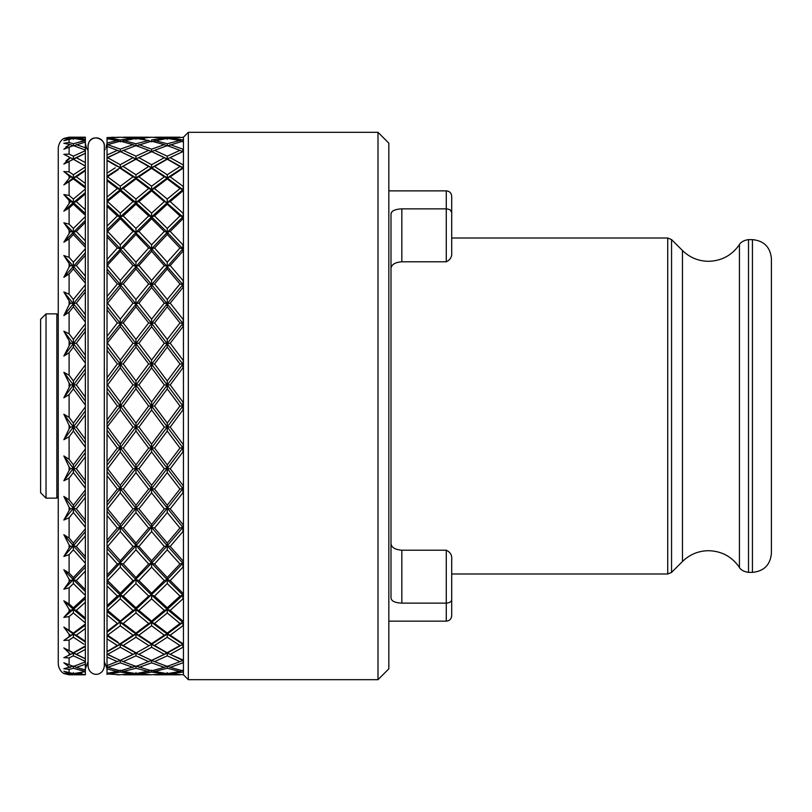 <?xml version="1.0" encoding="UTF-8"?>
<svg xmlns="http://www.w3.org/2000/svg" width="812" height="812" viewBox="0 0 812 812"><rect width="100%" height="100%" fill="white"/><g stroke="black" fill="none" stroke-linecap="round" stroke-linejoin="round"><path stroke-width="1.22" d="M771.4 258.592L771.4 553.408C770.273 564.929 763.95 571.242 752.43 572.369L752.43 239.631C763.95 240.758 770.273 247.071 771.4 258.592M85.351 143.166L86.437 147.896L88.061 150.393M188.323 679.674L188.323 132.326L377.996 132.326L377.996 679.674L188.323 679.674L183.441 674.792L183.441 401.29L182.903 402.021L170.205 384.908L182.903 367.887L182.903 364.162L151.6 323.359L135.959 343.567L133.016 343.253L120.298 360.031L120.298 364.162L107.032 346.653L107.032 350.236L117.354 363.949L107.032 377.773L107.032 350.236M183.441 674.792L170.205 673.97L182.903 672.082L182.903 670.144M377.996 679.674L388.836 668.834L388.836 143.166L377.996 132.326M104.322 150.393L105.174 149.266M85.351 369.013L73.374 385.02L63.854 372.312L69.101 383.122L69.101 386.695L69.101 383.122L70.431 384.908L63.854 397.768L69.101 394.632L73.374 388.877L85.351 405.056L85.351 401.098L73.374 385.02L76.318 384.908L85.351 372.759L85.351 364.882L73.374 380.95L73.374 385.02L63.854 397.768M85.351 220.387L73.374 232.313L63.854 222.803L69.101 230.07L69.101 232.8L69.101 230.07L70.431 231.43L63.854 242.22L69.101 238.951L73.374 234.475L85.351 247.244L85.351 244.869L73.374 232.313L76.318 231.43L85.351 222.326L85.351 216.601L73.374 228.426L73.374 232.313L63.854 242.22M85.351 192.556L73.374 202.635L63.854 194.575L69.101 200.452L69.101 202.777L69.101 200.452L70.431 201.609L63.854 211.161L69.101 208.065L73.374 204.208L85.351 215.261L85.351 213.454L73.374 202.635L76.318 201.609L85.351 193.885L85.351 189.094L73.374 199.052L73.374 202.635L63.854 211.161M85.351 169.972L73.374 177.97L63.854 171.555L69.101 175.879L69.101 177.757L69.101 175.879L70.431 176.813L63.854 184.903L73.374 178.914L85.351 187.988L85.351 186.79L73.374 177.97L76.318 176.813L85.351 170.672L85.351 166.937L73.374 174.763L73.374 177.97L63.854 184.903M71.649 673.402L69.101 674.102L63.854 673.31L69.101 674.559L85.351 674.792L69.101 674.792L64.331 673.686C64.473 673.919 58.951 671.625 58.261 663.952L58.261 148.048C59.114 140.141 64.331 138.233 64.331 138.314L69.101 137.208L63.854 138.69L70.431 138.03L63.854 140.689L73.374 138.375L85.351 140.364L73.374 143.734L73.374 145.947L85.351 142.049L85.351 147.754L76.318 144.627L85.351 147.754L85.351 150.179M69.101 674.102L70.431 673.97M84.194 671.077L73.374 668.266L85.351 671.636L73.374 673.625L63.854 671.311L69.101 673.818M73.374 666.053L63.854 668.733L69.101 669.474L73.374 668.266L73.374 666.053L76.318 667.373L85.351 664.246L76.318 667.373L85.351 669.951L85.351 661.821M69.101 667.779L69.101 666.946L70.431 667.373M63.854 657.69L73.374 653.081L63.854 657.69L69.101 657.903L73.374 655.832L73.374 653.081L63.854 647.915L73.374 652.787L85.351 645.926L73.374 652.787L85.351 658.745L85.351 649.407L76.318 654.33L85.351 649.407L85.351 646.474L73.374 653.081L85.351 658.796L85.351 661.344L73.374 655.832L85.351 661.344L85.351 661.932L73.374 666.408L63.854 662.775L69.101 666.946M63.854 647.915L70.431 654.33M85.351 625.21L85.351 624.012L73.374 633.086L73.374 634.03L76.318 635.187L85.351 628.569L85.351 625.21L63.854 640.445L69.101 640.12L73.374 637.237L83.92 644.18M73.374 633.086L63.854 627.097L69.101 634.243L69.101 636.121L69.101 634.243L70.431 635.187M63.854 617.424L69.101 616.582L73.374 612.948L85.351 622.905L85.351 619.444L73.374 609.365L76.318 610.391L85.351 602.25L85.351 596.739L73.374 607.792L73.374 609.365L63.854 617.424L69.101 611.548L69.101 609.223L70.431 610.391L69.101 611.548L69.101 609.223L63.854 600.839L69.101 603.935L69.101 587.858L73.374 583.574L85.351 595.399L85.351 591.613L73.374 579.687L76.318 580.57L85.351 571.11L85.351 564.756L73.374 577.525L73.374 579.687L63.854 589.197L69.101 587.858M85.351 567.131L73.374 579.687L70.431 580.57L69.101 581.93L63.854 589.197M73.374 577.525L69.101 573.049L63.854 569.78L69.101 579.2L69.101 581.93L69.101 579.2L70.431 580.57M63.854 556.464L69.101 554.657L73.374 549.815L85.351 563.223L85.351 559.204L73.374 545.735L76.318 546.446L85.351 535.89L85.351 528.876L73.374 543.035L73.374 545.735L63.854 556.464L69.101 547.968L69.101 544.913L70.431 546.446L69.101 547.968M73.374 543.035L69.101 538.041L63.854 534.692L69.101 544.913M63.854 520.025L69.101 517.792L73.374 512.524L85.351 527.181L85.351 523.029L73.374 508.342L76.318 508.86L85.351 497.482L85.351 489.961L73.374 505.176L73.374 508.342L63.854 520.025L69.101 510.515L69.101 507.206L70.431 508.86L69.101 510.515M73.374 505.176L69.101 499.796L63.854 496.426L69.101 507.206M63.854 480.775L69.101 478.177L73.374 472.604L85.351 488.164L85.351 483.972L73.374 468.433L76.318 468.747L85.351 456.811L85.351 448.985L73.374 464.88L73.374 468.433L63.854 480.775L69.101 470.493L69.101 467.001L70.431 468.747L69.101 470.493M73.374 464.88L69.101 459.237L63.854 455.948L69.101 467.001M63.854 439.688L69.101 436.785L73.374 431.05L85.351 447.118L85.351 442.987L73.374 426.98L76.318 427.092L85.351 414.902L85.351 406.944L73.374 423.123L73.374 426.98L63.854 439.688L69.101 428.878L69.101 425.305L70.431 427.092L69.101 428.878L69.101 425.305L63.854 414.232L69.101 417.368L69.101 394.632M151.6 251.243L164.308 265.554L151.6 280.445L151.6 284.586L148.657 283.967L135.959 299.476L135.959 303.658L133.016 303.14L120.298 319.167L120.298 323.359L123.251 322.943L135.959 306.824L135.959 303.658L138.913 303.14L151.6 287.529L151.6 284.586L135.959 266.265L133.016 265.554L120.298 280.445L120.298 284.586L123.251 283.967L135.959 268.965L135.959 266.265L138.913 265.554L151.6 251.243L151.6 248.807L154.544 248.005L167.252 234.475L179.959 248.005L167.252 262.185L167.252 266.265L170.205 265.554L182.903 251.243L183.441 251.842L183.441 244.219L182.903 244.808L170.205 231.43L182.903 218.763L182.903 216.895L151.6 189.632L135.959 202.635L133.016 201.609L120.298 213.14L120.298 216.895L107.032 204.715L107.032 206.329L117.354 215.931L107.032 226.051L107.032 206.329M151.6 190.901L164.308 201.609L151.6 213.14L151.6 216.895L148.657 215.931L135.959 228.426L135.959 232.313L133.016 231.43L120.298 244.808L120.298 248.807L123.251 248.005L135.959 234.475L135.959 232.313L138.913 231.43L151.6 218.763L151.6 216.895L135.959 202.635L120.298 216.895L123.251 215.931L135.959 204.208L135.959 202.635L138.913 201.609L151.6 190.901L151.6 189.632L154.544 188.536L167.252 178.914L179.959 188.536L167.252 199.052L167.252 202.635L170.205 201.609L182.903 190.901L183.441 191.338L183.441 168.673L182.903 168.338L183.441 168.673L183.441 151.854L182.903 151.621L183.441 151.854L183.441 148.941L182.903 149.164L183.441 148.941L183.441 141.288L182.903 141.166L183.441 141.288L183.441 139.816L182.903 139.918L183.441 139.816L183.441 137.208L188.323 132.326M183.441 526.765L182.903 527.414L151.6 488.641L135.959 508.342L133.016 508.86L120.298 524.471L120.298 527.414L107.032 511.266L107.032 515.447L117.354 528.033L107.032 540.284L107.032 515.447M183.441 523.821L182.903 527.414L179.959 528.033L167.252 543.035L154.544 528.033L167.252 512.524L167.252 508.342L164.308 508.86L151.6 524.471L151.6 527.414L148.657 528.033L135.959 543.035L135.959 545.735L133.016 546.446L120.298 560.757L120.298 563.193L123.251 563.995L135.959 549.815L135.959 545.735L107.032 577.261L107.032 585.949L117.354 596.069L107.032 605.671L107.032 585.949M183.441 447.118L182.903 447.838L151.6 406L135.959 426.98L133.016 427.092L120.298 444.113L120.298 447.838L107.032 430.147L107.032 434.227L117.354 448.051L107.032 461.764L107.032 434.227M183.441 443.393L182.903 447.838L179.959 448.051L167.252 464.88L154.544 448.051L167.252 431.05L167.252 426.98L164.308 427.092L151.6 444.113L151.6 447.838L148.657 448.051L135.959 464.88L135.959 468.433L133.016 468.747L120.298 485.272L120.298 488.641L123.251 489.057L135.959 472.604L135.959 468.433L107.032 505.409L107.032 511.266M151.6 326.728L164.308 343.253L151.6 360.031L151.6 364.162L148.657 363.949L135.959 380.95L135.959 385.02L133.016 384.908L120.298 402.021L120.298 406L123.251 406L135.959 388.877L135.959 385.02L138.913 384.908L151.6 367.887L151.6 364.162L135.959 343.567L120.298 364.162L123.251 363.949L135.959 347.12L135.959 343.567L138.913 343.253L151.6 326.728L151.6 323.359L154.544 322.943L167.252 306.824L179.959 322.943L167.252 339.396L167.252 343.567L170.205 343.253L182.903 326.728L183.441 327.429L183.441 318.477L182.903 323.359L151.6 284.586L107.032 340.492L107.032 346.653M183.441 322.668L182.903 323.359L179.959 322.943M183.441 283.936L182.903 284.586L151.6 248.807L120.298 284.586L107.032 268.975L107.032 271.715L117.354 283.967L107.032 296.553L107.032 271.715M167.252 299.476L167.252 303.658L170.205 303.14L182.903 287.529L183.441 288.179L183.441 279.795L182.903 284.586L179.959 283.967L167.252 299.476L154.544 283.967L167.252 268.965L167.252 266.265L164.308 265.554M182.903 218.763L183.441 219.291L183.441 212.632L182.903 216.895L179.959 215.931L167.252 228.426L154.544 215.931L167.252 204.208L167.252 202.635L164.308 201.609M183.441 216.378L167.252 232.313L151.6 216.895L135.959 232.313L107.032 263.565L107.032 268.975M183.441 167.384L182.903 167.708L167.252 158.919L153.113 152.28L164.308 157.67L151.6 164.724L151.6 167.708L148.657 166.501L135.959 174.763L135.959 177.97L133.016 176.813L120.298 186.222L120.298 189.632L123.251 188.536L135.959 178.914L135.959 177.97L120.298 189.632L107.032 200.594L107.032 204.715M183.441 164.4L182.903 167.708L179.959 166.501L167.252 174.763L154.544 166.501L167.252 159.213L164.308 157.67M75.1 673.402L76.318 673.97L81.89 673.27M85.351 674.792L85.351 670.864M85.351 674.65L76.318 673.97M73.374 674.244L73.374 672.62M85.351 671.331L85.351 669.332M69.73 667.149L69.101 667.332M85.351 646.474L85.351 642.028L73.374 634.03L63.854 640.445M85.351 658.796L76.318 654.33M85.351 642.028L85.351 641.328L76.318 635.187M85.351 641.328L85.351 628.569M73.374 637.237L73.374 634.03L63.854 627.097M85.351 598.545L73.374 609.365L70.431 610.391M85.351 619.444L85.351 618.115L76.318 610.391M85.351 618.115L85.351 602.25M73.374 612.948L73.374 609.365L63.854 600.839M85.351 624.012L85.351 622.905M73.374 607.792L69.101 603.935M85.351 591.613L85.351 589.674L76.318 580.57M85.351 589.674L85.351 571.11M73.374 583.574L73.374 579.687L63.854 569.78M85.351 596.739L85.351 595.399M85.351 531.758L73.374 545.735L70.431 546.446M85.351 559.204L85.351 556.707L76.318 546.446M85.351 556.707L85.351 535.89M73.374 549.815L73.374 545.735L63.854 534.692M85.351 564.756L85.351 563.223M85.351 493.29L73.374 508.342L70.431 508.86M85.351 523.029L85.351 520.035L76.318 508.86M85.351 520.035L85.351 497.482M73.374 512.524L73.374 508.342L63.854 496.426M85.351 528.876L85.351 527.181M85.351 452.67L73.374 468.433L70.431 468.747M85.351 483.972L85.351 480.552L76.318 468.747M85.351 480.552L85.351 456.811M73.374 472.604L73.374 468.433L63.854 455.948M85.351 489.961L85.351 488.164M85.351 410.902L73.374 426.98L70.431 427.092M85.351 442.987L85.351 439.241L76.318 427.092M85.351 439.241L85.351 414.902M73.374 431.05L73.374 426.98L63.854 414.232M85.351 448.985L85.351 447.118M73.374 423.123L69.101 417.368M85.351 401.098L85.351 397.098L76.318 384.908M85.351 397.098L85.351 372.759M73.374 388.877L73.374 385.02L70.431 384.908M85.351 406.944L85.351 405.056M73.374 380.95L69.101 375.215L63.854 372.312M85.351 328.028L85.351 323.836L73.374 339.396L73.374 343.567L76.318 343.253L85.351 331.448L85.351 328.028L63.854 356.052L69.101 352.763L73.374 347.12L85.351 363.015L85.351 359.33L73.374 343.567L70.431 343.253L63.854 356.052M85.351 359.33L85.351 355.189L76.318 343.253M85.351 355.189L85.351 331.448M73.374 347.12L73.374 343.567L63.854 331.225L70.431 343.253M85.351 364.882L85.351 363.015M73.374 339.396L69.101 333.823L63.854 331.225M85.351 288.97L85.351 284.819L73.374 299.476L73.374 303.658L76.318 303.14L85.351 291.965L85.351 288.97L63.854 315.574L69.101 312.204L73.374 306.824L85.351 322.039L85.351 318.71L73.374 303.658L70.431 303.14L69.101 304.794L63.854 315.574M85.351 318.71L85.351 314.518L76.318 303.14M85.351 314.518L85.351 291.965M73.374 306.824L73.374 303.658L63.854 291.975L70.431 303.14M85.351 323.836L85.351 322.039M73.374 299.476L69.101 294.208L63.854 291.975M85.351 252.796L85.351 248.776L73.374 262.185L73.374 266.265L76.318 265.554L85.351 255.293L85.351 252.796L63.854 277.308L69.101 273.959L73.374 268.965L85.351 283.124L85.351 280.241L73.374 266.265L70.431 265.554L69.101 267.087L63.854 277.308M85.351 280.241L85.351 276.11L76.318 265.554M85.351 276.11L85.351 255.293M73.374 268.965L73.374 266.265L63.854 255.536L70.431 265.554M85.351 284.819L85.351 283.124M73.374 262.185L69.101 257.343L63.854 255.536M85.351 244.869L85.351 240.89L76.318 231.43M85.351 240.89L85.351 222.326M73.374 234.475L73.374 232.313L70.431 231.43M85.351 248.776L85.351 247.244M73.374 228.426L69.101 224.142L63.854 222.803M85.351 213.454L85.351 209.75L76.318 201.609M85.351 209.75L85.351 193.885M73.374 204.208L73.374 202.635L70.431 201.609M85.351 216.601L85.351 215.261M73.374 199.052L69.101 195.418L63.854 194.575M85.351 186.79L85.351 183.431L76.318 176.813M85.351 183.431L85.351 170.672M73.374 178.914L73.374 177.97L70.431 176.813M85.351 189.094L85.351 187.988M73.374 174.763L69.101 171.88L63.854 171.555M85.351 153.204L85.351 150.656L73.374 156.168L73.374 158.919L85.351 153.255L63.854 164.085L73.374 159.213L85.351 166.074L70.431 157.67L63.854 164.085M85.351 165.526L85.351 162.593L76.318 157.67L85.351 162.593L85.351 153.255L76.318 157.67M83.92 167.82L85.351 166.937L85.351 166.074L70.431 157.67M73.374 145.947L70.431 144.627L69.101 145.054L63.854 149.225L73.374 145.592L85.351 150.068L85.351 150.656L73.374 156.168L69.101 154.097L63.854 154.31L69.101 156.99L69.101 158.36L65.985 160.969M85.351 142.668L85.351 140.669M69.73 144.851L69.101 144.668M84.194 140.923L73.374 143.734L69.101 142.526L63.854 143.267L70.431 144.627M75.1 138.598L85.351 137.35L73.374 137.756L73.374 139.38M85.351 141.136L85.351 139.268L76.318 138.03M81.89 138.73L85.351 139.268L85.351 137.35M71.649 138.598L70.431 138.03M69.101 137.208L85.351 137.208L69.101 137.441M66.005 146.85L69.101 145.054L69.101 144.221M69.101 171.88L69.101 161.558L66.868 162.755M115.223 167.82L107.032 173.149L107.032 177.046L118.126 169.718M117.354 166.501L107.032 160.492L120.298 167.708L107.032 160.147L107.032 173.149M107.032 145.226L107.032 138.69L117.354 140.517L107.032 143.054L115.497 140.923M134.234 138.598L133.016 138.03L120.298 139.918L120.298 141.856M113.193 138.73L120.298 139.918L107.62 138.03L107.032 139.654M119.293 141.4L117.354 140.517M138.913 157.67L151.6 164.724L138.913 157.67L150.088 152.28L135.959 158.919L154.544 150.362L167.252 145.592L179.959 150.362L167.252 156.168L167.252 158.919L151.6 167.708L135.959 177.97L138.913 176.813L151.6 168.338L151.6 167.708L135.959 158.919L120.298 167.708L135.959 159.213L133.016 157.67L120.298 164.724L120.298 167.708L107.032 176.326M107.032 157.924L118.785 152.28L107.032 157.721L107.032 160.147M120.298 164.724L107.62 157.67L120.298 164.724M107.032 201.812L120.298 190.901L133.016 201.609M120.298 213.14L107.62 201.609M107.032 226.051L107.032 231.613L107.62 231.43L120.298 218.763L120.298 216.895L117.354 215.931M151.6 218.763L164.308 231.43L151.6 244.808L151.6 248.807L120.298 216.895L107.032 229.908M107.032 265.697L120.298 251.243L133.016 265.554M120.298 280.445L107.62 265.554M107.032 296.553L107.032 303.241L107.62 303.14L120.298 287.529L120.298 284.586L117.354 283.967M151.6 287.529L164.308 303.14L151.6 319.167L151.6 323.359L120.298 284.586L107.032 300.734M107.032 343.314L120.298 326.728L133.016 343.253M120.298 360.031L107.62 343.253M107.032 377.773L107.032 384.929L107.62 384.908L120.298 367.887L120.298 364.162L117.354 363.949M167.252 347.12L179.959 363.949L167.252 380.95L167.252 385.02L151.6 364.162L154.544 363.949L167.252 347.12L167.252 343.567L135.959 385.02L120.298 364.162L107.032 381.853M107.032 461.764L107.032 468.686L107.62 468.747L120.298 451.969L120.298 447.838L123.251 448.051L135.959 431.05L135.959 426.98L120.298 447.838L117.354 448.051M151.6 367.887L164.308 384.908L151.6 402.021L151.6 406L154.544 406L167.252 388.877L179.959 406L167.252 423.123L167.252 426.98L135.959 468.433L138.913 468.747L151.6 451.969L151.6 447.838L135.959 426.98L138.913 427.092L151.6 409.979L151.6 406L135.959 385.02L107.032 423.823L107.032 430.147M107.032 427.071L120.298 409.979L133.016 427.092M120.298 444.113L107.62 427.092M151.6 451.969L164.308 468.747L151.6 485.272L151.6 488.641L154.544 489.057L167.252 472.604L179.959 489.057L167.252 505.176L167.252 508.342L135.959 545.735L138.913 546.446L151.6 531.555L151.6 527.414L135.959 508.342L120.298 527.414L123.251 528.033L135.959 512.524L135.959 508.342L138.913 508.86L151.6 492.833L151.6 488.641L120.298 447.838L107.032 465.347M107.032 508.759L107.62 508.86L120.298 492.833L133.016 508.86M120.298 524.471L107.62 508.86M107.032 540.284L107.032 546.303L107.62 546.446L120.298 531.555L120.298 527.414L117.354 528.033M151.6 567.192L164.308 580.57L151.6 593.237L151.6 595.105L148.657 596.069L135.959 607.792L135.959 609.365L133.016 610.391L120.298 621.099L120.298 622.368L123.251 623.464L135.959 612.948L135.959 609.365L138.913 610.391L151.6 598.86L151.6 595.105L135.959 579.687L133.016 580.57L120.298 593.237L120.298 595.105L123.251 596.069L135.959 583.574L135.959 579.687L138.913 580.57L151.6 567.192L151.6 563.193L120.298 527.414L107.032 543.025M151.6 531.555L164.308 546.446L151.6 560.757L151.6 563.193L120.298 595.105L107.032 582.092M107.032 580.387L107.62 580.57L120.298 567.192L133.016 580.57M120.298 593.237L107.62 580.57M107.032 605.671L107.032 610.188L107.62 610.391L120.298 598.86L120.298 595.105L117.354 596.069M167.252 543.035L167.252 545.735L151.6 563.193L154.544 563.995L167.252 549.815L179.959 563.995L167.252 577.525L167.252 579.687L135.959 609.365L120.298 595.105L107.032 607.285M145.297 639.572L151.6 644.292L154.544 645.499L167.252 637.237L179.959 645.499L164.308 654.33L151.6 647.276L138.913 654.33L151.6 647.276L151.6 644.292L135.959 634.03L120.298 644.292L123.251 645.499L135.959 637.237L135.959 634.03L133.016 635.187L120.298 643.662L120.298 644.292L107.032 635.674L107.032 638.851L117.354 645.499L107.032 651.508L107.032 638.851M151.6 598.86L164.308 610.391L151.6 621.099L151.6 622.368L135.959 634.03L138.913 635.187L151.6 625.778L151.6 622.368L135.959 609.365L107.032 632.355L107.032 635.674M107.032 634.954L107.62 635.187L120.298 625.778L133.016 635.187M118.126 642.282L107.62 635.187M133.016 654.33L120.298 660.379L123.251 661.638L135.959 655.832L135.959 653.081L133.016 654.33L120.298 647.276L107.62 654.33L120.298 647.276L120.298 644.292L117.354 645.499L115.223 644.18M117.354 645.499L107.032 651.508L107.032 656.989L117.354 661.638L107.032 656.989L107.032 665.607L120.298 660.349L107.032 654.279M167.252 612.948L167.252 609.365L151.6 595.105L154.544 596.069L167.252 583.574L179.959 596.069L167.252 607.792L167.252 609.365L151.6 622.368L154.544 623.464L167.252 612.948L179.959 623.464L167.252 633.086L167.252 634.03L151.6 644.292L135.959 653.081L120.298 644.292L107.032 651.853M121.313 670.6L123.251 671.483L135.959 668.266L135.959 666.053L120.298 670.834L107.62 667.373L120.298 662.836L107.62 667.373L107.032 665.292M115.497 671.077L107.032 668.946L117.354 671.483L107.032 673.31L107.032 666.774M119.293 670.6L117.354 671.483M107.032 672.346L107.62 673.97L120.298 672.082L113.193 673.27M138.913 654.33L150.088 659.72L135.959 653.081L121.81 659.72M164.308 654.33L151.6 660.379L151.6 662.836L138.913 667.373L151.6 662.836L164.308 667.373L151.6 670.834L135.959 666.053M107.62 654.33L118.785 659.72L107.032 654.076M137.695 673.402L138.913 673.97L151.6 672.082L144.495 673.27M123.018 674.691L151.6 674.762L138.913 673.97M134.234 673.402L120.298 674.762L107.62 673.97M135.959 674.244L135.959 672.62M150.596 670.6L135.959 673.625L123.251 671.483M165.526 673.402L164.308 673.97L151.6 672.082L151.6 670.144M164.308 673.97L151.6 674.762M117.354 674.792L120.298 674.762M107.032 672.843L107.032 674.437M120.298 670.144L120.298 672.082L133.016 673.97M135.959 668.266L148.657 671.483M151.6 660.349L154.544 661.638L167.252 655.832L167.252 653.081L151.6 644.292L135.959 653.081L151.6 660.379L135.959 666.408L123.251 661.638M135.959 655.832L148.657 661.638M120.298 660.349L120.298 662.836L133.016 667.373M135.959 652.787L123.251 645.499M135.959 637.237L148.657 645.499M151.6 625.778L164.308 635.187L151.6 643.662L138.913 635.187M167.252 637.237L167.252 634.03L151.6 622.368L148.657 623.464L135.959 633.086L135.959 634.03L120.298 622.368L117.354 623.464L107.032 631.36L107.032 632.355M151.6 621.099L138.913 610.391M135.959 612.948L148.657 623.464M135.959 633.086L123.251 623.464M120.298 625.778L120.298 622.368L107.032 611.406L107.032 614.968L117.354 623.464M107.032 631.36L107.032 614.968M107.032 610.188L107.032 611.406M120.298 621.099L107.62 610.391M120.298 598.86L133.016 610.391M135.959 607.792L123.251 596.069M135.959 583.574L148.657 596.069M151.6 593.237L138.913 580.57M167.252 583.574L167.252 579.687L151.6 563.193L148.657 563.995L135.959 577.525L135.959 579.687L120.298 563.193L117.354 563.995L107.032 575.058L107.032 577.261M151.6 560.757L138.913 546.446M135.959 549.815L148.657 563.995M135.959 577.525L123.251 563.995M120.298 567.192L120.298 563.193L107.032 548.435L107.032 552.505L117.354 563.995M107.032 575.058L107.032 552.505M107.032 546.303L107.032 548.435M120.298 560.757L107.62 546.446M120.298 531.555L133.016 546.446M135.959 543.035L123.251 528.033M135.959 512.524L148.657 528.033M151.6 524.471L138.913 508.86M151.6 492.833L164.308 508.86M167.252 464.88L167.252 468.433L151.6 488.641L148.657 489.057L135.959 505.176L135.959 508.342L120.298 488.641L117.354 489.057L107.032 502.212L107.032 505.409M151.6 485.272L138.913 468.747M135.959 472.604L148.657 489.057M135.959 505.176L123.251 489.057M120.298 492.833L120.298 488.641L107.032 471.508L107.032 475.69L117.354 489.057M107.032 502.212L107.032 475.69M107.032 468.686L107.032 471.508M120.298 485.272L107.62 468.747M120.298 451.969L133.016 468.747M135.959 464.88L123.251 448.051M135.959 431.05L148.657 448.051M151.6 444.113L138.913 427.092M151.6 409.979L164.308 427.092M167.252 388.877L167.252 385.02L151.6 406L148.657 406L135.959 423.123L135.959 426.98L120.298 406L117.354 406L107.032 419.946L107.032 423.823M151.6 402.021L138.913 384.908M135.959 388.877L148.657 406M135.959 423.123L123.251 406M120.298 409.979L120.298 406L107.032 388.177L107.032 392.054L117.354 406M107.032 419.946L107.032 392.054M107.032 384.929L107.032 388.177M120.298 402.021L107.62 384.908M120.298 367.887L133.016 384.908M135.959 380.95L123.251 363.949M135.959 347.12L148.657 363.949M151.6 360.031L138.913 343.253M167.252 306.824L167.252 303.658L151.6 323.359L148.657 322.943L135.959 339.396L135.959 343.567L120.298 323.359L117.354 322.943L107.032 336.31L107.032 340.492M151.6 319.167L138.913 303.14M135.959 306.824L148.657 322.943M135.959 339.396L123.251 322.943M120.298 326.728L120.298 323.359L107.032 306.591L107.032 309.788L117.354 322.943M107.032 336.31L107.032 309.788M107.032 303.241L107.032 306.591M120.298 319.167L107.62 303.14M120.298 287.529L133.016 303.14M135.959 299.476L123.251 283.967M135.959 268.965L148.657 283.967M151.6 280.445L138.913 265.554M167.252 228.426L167.252 232.313L151.6 248.807L148.657 248.005L135.959 262.185L135.959 266.265L120.298 248.807L117.354 248.005L107.032 259.495L107.032 263.565M151.6 244.808L138.913 231.43M135.959 234.475L148.657 248.005M135.959 262.185L123.251 248.005M120.298 251.243L120.298 248.807L107.032 234.739L107.032 236.942L117.354 248.005M107.032 259.495L107.032 236.942M107.032 231.613L107.032 234.739M120.298 244.808L107.62 231.43M120.298 218.763L133.016 231.43M135.959 228.426L123.251 215.931M135.959 204.208L148.657 215.931M151.6 213.14L138.913 201.609M145.297 172.428L151.6 168.338L164.308 176.813L151.6 186.222L151.6 189.632L148.657 188.536L135.959 199.052L135.959 202.635L120.298 189.632L117.354 188.536L107.032 197.032L107.032 200.594M151.6 186.222L138.913 176.813M167.252 174.763L167.252 177.97L151.6 189.632L135.959 177.97L120.298 167.708L120.298 168.338L133.016 176.813M135.959 178.914L148.657 188.536M135.959 199.052L123.251 188.536M120.298 190.901L120.298 189.632L107.032 179.645L107.032 180.64L117.354 188.536M107.032 197.032L107.032 180.64M107.032 177.046L107.032 179.645M120.298 186.222L107.62 176.813M135.959 174.763L123.251 166.501M135.959 159.213L148.657 166.501M150.596 141.4L148.657 140.517L135.959 143.734L135.959 145.947L151.6 141.166L164.308 144.627L151.6 149.164L151.6 151.651L153.113 152.28M151.6 151.651L148.657 150.362L135.959 156.168L135.959 158.919L121.81 152.28L133.016 157.67M135.959 145.947L133.016 144.627L120.298 149.164L120.298 151.651L135.959 145.592L148.657 150.362M151.6 149.164L138.913 144.627L151.6 149.164M135.959 156.168L123.251 150.362M107.62 157.67L120.298 151.621L121.81 152.28M120.298 151.651L117.354 150.362L107.032 155.011L107.032 157.721M107.032 146.393L117.354 150.362L107.032 155.011L107.032 146.393M133.016 144.627L120.298 141.166L107.62 144.627L120.298 149.164L107.62 144.627L107.032 146.708M121.313 141.4L135.959 138.375L148.657 140.517M135.959 143.734L123.251 140.517M137.695 138.598L151.6 137.238L164.308 138.03L151.6 139.918L151.6 141.856M144.495 138.73L138.913 138.03M151.6 137.238L135.959 137.756L135.959 139.38M123.018 137.309L135.959 137.756M107.62 138.03L120.298 137.238L133.016 138.03M120.298 137.238L107.032 137.563L107.032 139.156M113.893 137.248L111.163 137.34M154.31 137.309L167.252 137.756L167.252 139.38M180.193 137.309L167.252 137.756M165.526 138.598L164.308 138.03M152.605 141.4L167.252 138.375L179.959 140.517L167.252 143.734L154.544 140.517M167.252 143.734L167.252 145.947L164.308 144.627M167.252 156.168L154.544 150.362M167.252 178.914L167.252 177.97L151.6 167.708L154.544 166.501M167.252 159.213L179.959 166.501M183.441 185.806L182.903 189.632L167.252 177.97L170.205 176.813L182.903 168.338L182.903 167.708L167.252 177.97L164.308 176.813M167.252 199.052L154.544 188.536M182.903 190.901L182.903 189.632L167.252 202.635L151.6 216.895L154.544 215.931M167.252 204.208L179.959 215.931M167.252 234.475L167.252 232.313L164.308 231.43M167.252 262.185L154.544 248.005M182.903 244.808L182.903 248.807L151.6 284.586L154.544 283.967M167.252 268.965L179.959 283.967M182.903 287.529L182.903 284.586L167.252 303.658L164.308 303.14M167.252 339.396L154.544 322.943M182.903 326.728L182.903 323.359L167.252 343.567L164.308 343.253M167.252 380.95L154.544 363.949M182.903 367.887L183.441 368.607L183.441 359.31L182.903 364.162L167.252 385.02L164.308 384.908M167.252 423.123L154.544 406M167.252 472.604L167.252 468.433L151.6 447.838L154.544 448.051M167.252 431.05L179.959 448.051M183.441 484.571L182.903 488.641L167.252 468.433L170.205 468.747L182.903 451.969L182.903 447.838L167.252 468.433L164.308 468.747M167.252 505.176L154.544 489.057M167.252 549.815L167.252 545.735L151.6 527.414L154.544 528.033M167.252 512.524L179.959 528.033M183.441 560.158L182.903 563.193L167.252 545.735L170.205 546.446L182.903 531.555L182.903 527.414L167.252 545.735L164.308 546.446M167.252 577.525L154.544 563.995M183.441 592.709L182.903 595.105L167.252 579.687L170.205 580.57L182.903 567.192L182.903 563.193L167.252 579.687L164.308 580.57M167.252 607.792L154.544 596.069M183.441 620.662L182.903 622.368L167.252 609.365L170.205 610.391L182.903 598.86L182.903 595.105L167.252 609.365L164.308 610.391M167.252 633.086L154.544 623.464M170.205 635.187L182.903 643.662L183.441 643.327L182.903 644.292L167.252 634.03L170.205 635.187L182.903 625.778L182.903 622.368L167.252 634.03L164.308 635.187M167.252 652.787L154.544 645.499M152.605 670.6L154.544 671.483L167.252 668.266L167.252 666.053L170.205 667.373L182.903 662.836L183.441 660.146L167.252 653.081L170.205 654.33L182.903 647.276L182.903 644.292L167.252 653.081L153.113 659.72M167.252 655.832L179.959 661.638L167.252 666.408L154.544 661.638M167.252 666.053L164.308 667.373M167.252 668.266L179.959 671.483L167.252 673.625L154.544 671.483M154.31 674.691L167.252 674.244L167.252 672.62M167.252 674.244L179.959 674.792L154.544 674.792M168.987 138.598L183.441 137.248M182.903 141.856L182.903 139.918L170.205 138.03M181.898 141.4L179.959 140.517M167.252 145.947L182.903 141.166M181.391 152.28L167.252 158.919L182.903 151.621L182.903 149.164L170.205 144.627M182.903 151.651L179.959 150.362M182.903 164.724L170.205 157.67M182.903 186.222L170.205 176.813M182.903 189.632L179.959 188.536M182.903 213.14L170.205 201.609M183.441 212.632L183.441 191.338M182.903 251.243L182.903 248.807L167.252 232.313L170.205 231.43M183.441 244.219L183.441 219.291M182.903 248.807L179.959 248.005M182.903 280.445L170.205 265.554M183.441 279.795L183.441 251.842M183.441 285.235L182.903 284.586M182.903 319.167L170.205 303.14M183.441 318.477L183.441 288.179M182.903 360.031L170.205 343.253M183.441 359.31L183.441 327.429M183.441 364.882L182.903 364.162L179.959 363.949M182.903 402.021L182.903 406L167.252 385.02L170.205 384.908M183.441 401.29L183.441 368.607M182.903 406L167.252 426.98L170.205 427.092L182.903 409.979L182.903 406L179.959 406M182.903 409.979L183.441 410.71M182.903 444.113L170.205 427.092M182.903 451.969L183.441 452.69M182.903 485.272L170.205 468.747M183.441 489.331L182.903 488.641L167.252 508.342L170.205 508.86L182.903 492.833L182.903 488.641L179.959 489.057M182.903 492.833L183.441 493.523M182.903 524.471L170.205 508.86M183.441 528.064L182.903 527.414M182.903 531.555L183.441 532.205M182.903 560.757L170.205 546.446M182.903 563.193L179.959 563.995M182.903 567.192L183.441 567.781M182.903 593.237L170.205 580.57M183.441 595.622L182.903 595.105L179.959 596.069M182.903 598.86L183.441 599.368M182.903 621.099L170.205 610.391M182.903 622.368L179.959 623.464M182.903 625.778L183.441 626.194M183.441 644.616L179.959 645.499M182.903 647.276L183.441 647.6M181.391 659.72L170.205 654.33M182.903 660.349L179.959 661.638M182.903 662.836L183.441 663.059L182.903 662.836M182.903 670.834L170.205 667.373M181.898 670.6L179.959 671.483M168.987 673.402L170.205 673.97M182.903 672.082L183.441 672.184L182.903 672.082M390.998 543.157C391.171 547.298 394.784 549.653 401.838 550.211L401.838 603.133L446.275 603.133L446.275 550.211C450.295 552.089 452.101 555.175 451.695 559.468L451.695 599.56C451.594 601.591 449.787 602.788 446.275 603.133L446.275 621.139L388.836 621.139M446.275 190.861C449.574 191.175 451.37 192.982 451.695 196.271L451.695 212.439C451.594 210.399 449.787 209.212 446.275 208.867L401.838 208.867L401.838 261.789L446.275 261.789L446.275 190.861L388.836 190.861M391.749 212.023L390.998 213.962C391.384 210.887 394.997 209.191 401.838 208.867M451.695 579.413L451.695 615.729C451.37 619.018 449.574 620.825 446.275 621.139M446.275 603.133L447.057 603.103M401.838 603.133C395.008 602.819 391.394 601.113 390.998 598.038L390.998 213.962M446.275 550.211L401.838 550.211M446.275 261.789C450.284 259.911 452.091 256.825 451.695 252.532L451.695 212.439M451.695 212.389L450.254 210.003M451.695 232.587L451.695 238.007L667.728 238.007L667.728 573.993L671.554 572.409L671.554 239.591L682.476 250.512L682.476 561.488C689.733 554.444 698.421 550.841 708.541 550.698C721.655 551.074 731.957 556.656 739.427 567.446C738.839 566.268 740.29 571.283 748.512 572.369L752.43 572.369M401.838 261.789C394.805 262.347 391.191 264.692 390.998 268.843M46.02 313.868L40.6 319.289L40.6 492.711L46.02 498.132L56.86 498.132L56.86 313.868L46.02 313.868L46.02 498.132M682.476 250.512C689.733 257.556 698.421 261.159 708.541 261.302C721.655 260.926 731.957 255.344 739.427 244.554L739.427 567.446M739.427 244.554C738.839 245.731 740.29 240.717 748.512 239.631L748.512 572.369M69.101 673.026L69.101 669.474M69.101 664.926L69.101 657.903M69.101 655.01L69.101 653.64M69.101 650.442L69.101 640.12M69.101 629.939L69.101 616.582M69.101 573.049L69.101 554.657M69.101 538.041L69.101 517.792M69.101 499.796L69.101 478.177M69.101 459.237L69.101 436.785M69.101 375.215L69.101 352.763M69.101 344.998L69.101 341.507M69.101 333.823L69.101 312.204M69.101 304.794L69.101 301.485M69.101 294.208L69.101 273.959M69.101 267.087L69.101 264.032M69.101 257.343L69.101 238.951M69.101 224.142L69.101 208.065M69.101 195.418L69.101 182.061M69.101 154.097L69.101 147.073M69.101 142.526L69.101 138.974M88.061 666.124C88.904 673.483 95.116 674.66 96.192 674.254C97.115 674.66 103.418 673.615 104.322 666.124L104.322 146.008A8.13 8.12 180 0 0 96.192 137.888A8.13 8.12 180 0 0 88.061 146.008L88.061 666.124L88.061 661.668L85.351 668.834M667.728 238.007L671.554 239.591M748.512 239.631L752.43 239.631M451.695 573.993L667.728 573.993M682.476 561.488L671.554 572.409M105.946 147.896L107.032 143.166M104.322 661.668L107.032 668.834M148.657 674.792L123.251 674.792M148.657 137.208L123.251 137.208M179.959 137.208L154.544 137.208M104.322 146.008L104.322 146.008C105.387 138.527 89.493 132.407 88.061 146.008M58.261 315.279L56.86 313.868M58.261 496.721L56.86 498.132"/></g></svg>
